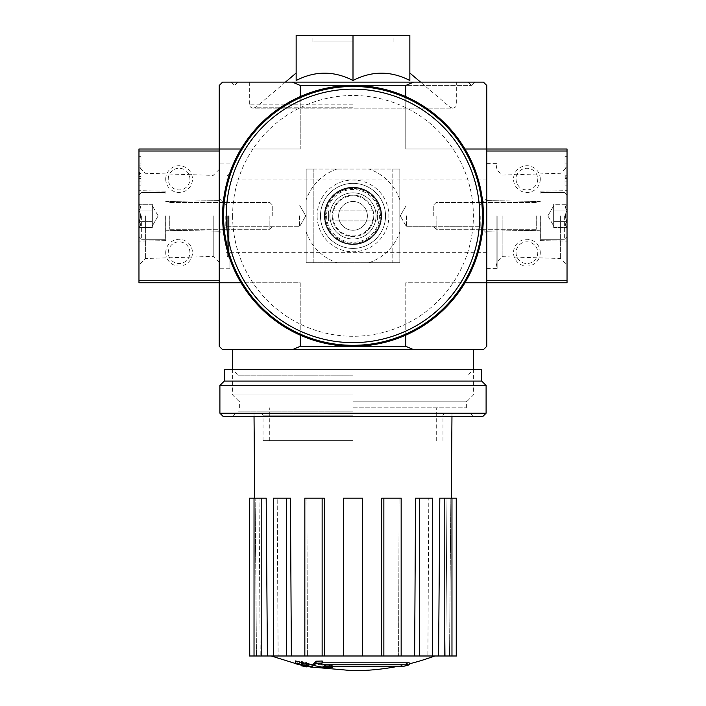 <?xml version="1.0" encoding="UTF-8"?>
<svg xmlns="http://www.w3.org/2000/svg" width="706" height="706" viewBox="0 0 706 706"><rect width="100%" height="100%" fill="white"/><g stroke="black" fill="none" stroke-linecap="round" stroke-linejoin="round"><path stroke-width="0.53" stroke-dasharray="3.53 2.65" d="M225.92 215.886L225.92 255.351L225.92 215.886M381.646 215.886C379.907 233.492 370.376 243.04 353.053 244.532C335.65 243.076 326.093 233.527 324.354 215.886C326.101 198.271 335.632 188.723 352.947 187.24C370.332 188.687 379.899 198.236 381.646 215.886C379.907 198.28 370.376 188.731 353.053 187.24C335.703 188.696 326.137 198.209 324.354 215.78C326.057 233.457 335.588 243.04 352.947 244.532C370.332 243.093 379.899 233.545 381.646 215.886A28.646 28.646 0 0 1 338.677 240.693A28.646 28.646 0 0 1 338.677 191.079A28.646 28.646 0 0 1 381.646 215.886A28.646 28.646 0 0 1 338.677 240.693A28.646 28.646 0 0 1 338.677 191.079A28.646 28.646 0 0 1 381.646 215.886M486.769 215.886L486.769 268.395L486.769 215.886M404.15 666.19L404.15 664.187L322.951 664.187L404.15 664.187A234.083 221.331 90 0 0 409.215 662.828L409.215 664.831L320.745 664.831A230.553 40.03 90 0 0 322.227 662.996A224.579 182.836 -90 0 1 316.006 663.19A229.547 39.863 -90 0 1 313.773 665.529A231.524 228.003 -90 0 0 326.243 667.726A229.123 186.534 90 0 0 332.349 667.558A230.659 227.155 90 0 1 322.951 666.19L322.951 664.187L322.951 666.19L404.15 666.19L404.15 664.187A234.083 221.331 90 0 0 409.215 662.828L320.745 662.828L320.745 664.831L320.745 662.828A230.553 40.03 90 0 0 322.227 660.992L322.227 662.996M322.227 662.828L320.745 662.828A230.553 40.03 90 0 0 322.227 660.992A224.579 182.836 -90 0 1 316.006 661.178A229.547 39.863 -90 0 1 313.773 663.525A231.524 228.003 -90 0 0 326.243 665.723A229.123 186.534 90 0 0 332.349 665.555L332.349 667.558M313.773 665.529L313.773 663.525A231.524 228.003 -90 0 0 326.243 665.723L326.243 667.726L326.243 665.723A229.123 186.534 90 0 0 332.349 665.555A230.659 227.155 90 0 1 322.951 664.187A230.659 227.155 90 0 0 332.349 665.555L332.349 666.19M316.006 661.178L316.006 663.19M306.519 664.231L306.519 666.235A232.318 232.318 0 0 0 312.202 667.32L312.202 665.317A232.318 232.318 0 0 1 295.479 661.69A232.318 232.318 0 0 0 301.162 663.066L301.162 663.719A232.954 232.954 0 0 0 306.519 664.875L306.519 664.231A232.318 232.318 0 0 0 312.202 665.317L312.202 666.588A231.594 231.594 0 0 1 306.519 665.493L306.519 664.567A230.685 230.685 0 0 1 301.162 663.402L301.162 664.328A231.594 231.594 0 0 1 295.479 662.952L295.479 663.702A232.318 232.318 0 0 0 301.162 665.078L301.162 665.723M312.202 666.588L312.202 664.575A231.594 231.594 0 0 1 306.519 663.49L306.519 662.563A230.685 230.685 0 0 1 301.162 661.39L301.162 662.325A231.594 231.594 0 0 1 295.479 660.948L295.479 662.952M306.519 664.875L306.519 666.879M301.162 663.719L301.162 663.066M301.162 662.325L301.162 664.328M301.162 661.39L301.162 663.402M306.519 662.563L306.519 664.567M306.519 663.49L306.519 665.493M353 407.847L466.366 407.847L353 407.847M353 440.615L263.038 440.615L353 440.615M296.149 80.502C296.149 70.741 296.149 70.741 296.149 80.502C296.149 70.741 296.149 70.741 296.149 80.502L296.149 35.3L409.851 35.3L409.851 80.502C390.903 70.732 371.956 70.732 353 80.502C334.053 70.732 315.105 70.732 296.149 80.502M409.851 80.502C409.851 70.741 409.851 70.741 409.851 80.502C409.851 70.741 409.851 70.741 409.851 80.502M353 82.117L475.067 82.117L353 82.117M353 85.629L471.555 85.629L353 85.629M300.226 96.616L300.226 149.001L219.231 149.001L219.231 85.461L222.575 82.117L483.425 82.117L486.769 85.461L486.769 149.001L405.774 149.001L464.972 149.001M241.028 149.001L300.226 149.001L219.231 149.001L219.231 346.311L222.575 349.655L483.425 349.655L486.769 346.311L486.769 149.001L567.033 149.001L567.033 282.771L464.972 282.771M219.231 215.886L219.231 268.73L219.231 215.886M385.529 215.886A32.529 32.529 0 0 1 336.736 244.064A32.529 32.529 0 0 1 336.736 187.717A32.529 32.529 0 0 1 385.529 215.886A32.529 32.529 0 0 1 336.736 244.064A32.529 32.529 0 0 1 336.736 187.717A32.529 32.529 0 0 1 385.529 215.886M405.774 335.156L405.774 282.771L486.769 282.771L486.769 149.001L486.769 282.771L405.774 282.771L405.774 346.311L300.226 346.311L300.226 282.771L241.028 282.771M405.774 96.616L405.774 149.001L486.769 149.001L405.774 149.001L405.774 85.461L413.566 82.117M300.226 335.156L300.226 282.771L138.967 282.771L138.967 149.001L300.226 149.001L300.226 85.461L405.774 85.461M353 349.655L232.609 349.655L353 349.655M413.566 349.655L405.774 346.311M300.226 346.311L292.434 349.655M292.434 82.117L300.226 85.461M353 80.502L353 35.3L312.873 35.3L353 35.3M353 41.989L312.873 41.989L353 41.989M299.494 215.886L299.494 226.732L299.494 215.886M225.779 215.886L225.779 226.732L225.779 215.886M480.221 215.886L480.221 226.732L480.221 215.886M406.506 215.886L406.506 226.732L406.506 215.886M229.935 215.886L229.935 268.73L229.935 215.886M353 395.007L232.609 395.007L353 395.007M353 401.158L467.24 401.158L353 401.158M271.316 655.989L434.684 655.989L271.316 655.989M312.202 667.117L295.479 663.525M444.806 655.989L444.806 498.136L439.812 498.136L446.977 498.136L445.768 655.989L446.977 498.136L439.812 498.136L438.594 655.989L456.667 655.989M438.594 655.989L362.363 655.989L362.363 498.136L343.637 498.136L362.363 498.136L362.363 655.989L324.707 655.989L324.204 498.136L306.907 498.136L324.204 498.136L322.139 498.136L322.139 655.989L324.707 655.989M322.139 498.136L304.842 498.136L306.907 498.136L307.41 655.989L306.907 498.136L304.842 498.136L304.842 655.989L291.366 655.989L290.44 498.136L277.193 498.136L290.44 498.136L286.618 498.136L286.618 655.989L291.366 655.989M286.618 498.136L273.372 498.136L277.193 498.136L278.12 655.989L277.193 498.136L273.372 498.136L273.372 655.989L267.406 655.989L266.188 498.136L259.023 498.136L266.188 498.136L261.194 498.136L261.194 655.989L267.406 655.989M249.333 655.989L261.194 655.989M273.372 655.989L286.618 655.989M304.842 655.989L322.139 655.989M353 413.866L254.01 413.866L353 413.866M362.363 655.989L362.363 498.136L343.637 498.136L343.637 655.989M249.333 498.136L255.157 498.136L254.707 498.136L255.157 498.136L256.472 655.989L255.157 498.136L254.028 498.136L259.023 498.136L260.232 655.989L259.023 498.136L254.028 498.136L254.028 655.989M381.293 655.989L381.796 498.136L401.158 498.136L381.796 498.136L399.093 498.136L398.59 655.989L399.093 498.136L401.158 498.136L401.158 655.989M414.634 655.989L415.56 498.136L432.628 498.136L415.56 498.136L428.807 498.136L427.88 655.989L428.807 498.136L432.628 498.136L432.628 655.989M449.528 655.989L450.843 498.136L451.293 498.136L450.843 498.136L449.528 655.989M444.806 498.136L456.244 498.136L456.244 655.989M451.972 498.136L451.972 655.989M419.382 498.136L419.382 655.989M383.861 498.136L383.861 655.989M254.028 498.136L261.194 498.136M249.756 498.136L249.756 655.989M482.754 416.54L223.246 416.54M353 416.54L232.609 416.54L353 416.54M486.099 413.195L219.901 413.195M486.099 385.441L219.901 385.441M481.748 381.09L224.252 381.09M481.748 369.723L224.252 369.723M353 369.723L232.609 369.723L353 369.723M353 411.113L238.037 411.113L353 411.113M353 375.151L238.037 375.151L353 375.151M219.231 280.767L219.231 282.771L219.231 280.767L138.967 280.767M165.725 252.677A13.379 13.379 0 0 1 185.793 241.09A13.379 13.379 0 0 1 185.793 264.256A13.379 13.379 0 0 1 165.725 252.677M165.725 179.103A13.379 13.379 0 0 1 185.793 167.516A13.379 13.379 0 0 1 185.793 190.682A13.379 13.379 0 0 1 165.725 179.103M140.979 172.414L140.979 185.122L140.979 174.417L138.967 174.417L138.967 178.433L138.967 163.051L138.967 185.122L138.967 167.851L138.967 185.122L138.967 172.414L140.979 172.414L140.979 165.054L138.967 165.054L138.967 156.361L138.967 172.414M138.967 167.851L138.967 156.361L138.967 167.851L140.979 167.851L140.979 181.839L140.979 156.361L138.967 156.361L140.979 156.361L140.979 167.851L138.967 167.851M138.967 215.886L138.967 264.909L138.967 215.886M165.725 215.886L165.725 240.631L165.725 215.886M145.374 215.886L145.374 258.511L145.374 215.886M213.212 215.886L213.212 256.393L213.212 215.886M168.257 179.103A10.846 10.846 0 0 1 184.522 169.714A10.846 10.846 0 0 1 184.522 188.493A10.846 10.846 0 0 1 168.257 179.103A10.846 10.846 0 0 1 184.522 169.714A10.846 10.846 0 0 1 184.522 188.493A10.846 10.846 0 0 1 168.257 179.103M168.257 252.677A10.846 10.846 0 0 1 184.522 243.288A10.846 10.846 0 0 1 184.522 262.067A10.846 10.846 0 0 1 168.257 252.677A10.846 10.846 0 0 1 184.522 243.288A10.846 10.846 0 0 1 184.522 262.067A10.846 10.846 0 0 1 168.257 252.677M140.979 185.122L138.967 185.122L140.979 185.122M140.979 163.051L140.979 156.361L138.967 156.361L140.979 156.361L140.979 165.054L140.979 163.051L138.967 163.051L140.979 163.051M140.979 165.054L138.967 165.054L140.979 165.054L140.979 173.482L138.967 173.482L138.967 165.054M140.979 173.482L140.979 176.429L140.979 174.417L138.967 174.417L138.967 176.429L138.967 173.482M138.967 210.097C140.988 208.173 140.988 206.249 138.967 204.299C140.988 206.223 140.988 208.155 138.967 210.097L138.967 204.299L138.967 210.097C140.988 213.944 140.988 217.81 138.967 221.684C140.988 217.827 140.988 213.962 138.967 210.097L138.967 221.684L138.967 210.097C140.988 208.173 140.988 206.249 138.967 204.299C140.988 206.223 140.988 208.155 138.967 210.097L138.967 204.299L138.967 210.097C140.988 213.944 140.988 217.81 138.967 221.684C140.988 223.599 140.988 225.532 138.967 227.473C140.988 225.558 140.988 223.625 138.967 221.684L138.967 227.473L138.967 221.684C140.988 217.827 140.988 213.962 138.967 210.097L138.967 221.684L138.967 210.097L152.346 210.097L152.346 227.473L152.346 207.202L152.346 210.097L138.967 210.097L152.346 210.097L152.346 204.299L152.346 224.579L152.346 221.684L138.967 221.684C140.988 223.599 140.988 225.532 138.967 227.473C140.988 225.558 140.988 223.625 138.967 221.684L138.967 227.473L138.967 221.684L152.346 221.684L152.346 215.886L152.346 227.473L138.967 227.473L152.346 227.473L152.346 207.202L152.346 210.097L138.967 210.097M141.65 215.886L141.65 239.299L141.65 215.886M165.054 215.886L165.054 239.299L165.054 215.886M169.74 215.886L169.74 229.265L169.74 215.886M269.868 215.886L269.868 229.265L269.868 215.886M272.737 215.886L272.737 205.384L272.737 215.886M152.346 204.299L138.967 204.299L152.346 204.299L152.346 207.202L152.346 204.299M152.346 221.684L138.967 221.684L152.346 221.684M567.033 215.886L567.033 264.909L567.033 215.886M567.033 185.122L567.033 163.051L567.033 185.122L567.033 167.851L567.033 185.122L565.021 185.122L565.021 156.361L567.033 156.361L567.033 167.851L567.033 156.361L567.033 163.051L567.033 156.361L565.021 156.361L565.021 181.839L565.021 156.361L565.021 175.829L567.033 175.829L567.033 163.051L567.033 178.433L567.033 175.759L565.021 175.759L565.021 176.756L567.033 176.756L565.021 176.756L565.021 178.433L567.033 178.433L565.021 178.433L565.021 163.051L567.033 163.051L565.021 163.051L565.021 185.122L567.033 185.122L565.021 185.122L565.021 181.839L565.021 185.122L567.033 185.122M540.275 179.103A13.379 13.379 0 0 1 520.207 190.682A13.379 13.379 0 0 1 520.207 167.516A13.379 13.379 0 0 1 540.275 179.103M540.275 252.677A13.379 13.379 0 0 1 520.207 264.256A13.379 13.379 0 0 1 520.207 241.09A13.379 13.379 0 0 1 540.275 252.677M540.275 215.886L540.275 240.631L540.275 215.886M560.626 215.886L560.626 258.511L560.626 215.886M502.151 215.886L502.151 256.684L502.151 215.886M496.133 215.886L496.133 262.694L496.133 215.886M497.139 215.886L497.139 268.395L497.139 215.886M537.743 252.677A10.846 10.846 0 0 1 521.478 262.067A10.846 10.846 0 0 1 521.478 243.288A10.846 10.846 0 0 1 537.743 252.677A10.846 10.846 0 0 1 521.478 262.067A10.846 10.846 0 0 1 521.478 243.288A10.846 10.846 0 0 1 537.743 252.677M537.743 179.103A10.846 10.846 0 0 1 521.478 188.493A10.846 10.846 0 0 1 521.478 169.714A10.846 10.846 0 0 1 537.743 179.103A10.846 10.846 0 0 1 521.478 188.493A10.846 10.846 0 0 1 521.478 169.714A10.846 10.846 0 0 1 537.743 179.103M565.021 175.829L567.033 175.829M565.021 156.361L567.033 156.361L565.021 156.361M567.033 221.684C565.012 223.599 565.012 225.532 567.033 227.473C565.012 225.558 565.012 223.625 567.033 221.684L567.033 227.473L567.033 221.684C565.012 217.827 565.012 213.962 567.033 210.097C565.012 213.944 565.012 217.81 567.033 221.684L567.033 210.097L567.033 221.684C565.012 223.599 565.012 225.532 567.033 227.473C565.012 225.558 565.012 223.625 567.033 221.684L567.033 227.473L567.033 221.684C565.012 217.827 565.012 213.962 567.033 210.097C565.012 208.173 565.012 206.249 567.033 204.299C565.012 206.223 565.012 208.155 567.033 210.097L567.033 204.299L567.033 210.097C565.012 213.944 565.012 217.81 567.033 221.684L567.033 210.097L567.033 221.684L553.654 221.684L553.654 204.299L553.654 224.579L553.654 221.684L567.033 221.684L553.654 221.684L553.654 227.473L553.654 207.202L553.654 210.097L567.033 210.097C565.012 208.173 565.012 206.249 567.033 204.299C565.012 206.223 565.012 208.155 567.033 210.097L567.033 204.299L567.033 210.097L553.654 210.097L553.654 204.299L567.033 204.299L553.654 204.299L553.654 224.579L553.654 221.684L567.033 221.684M564.35 215.886L564.35 239.299L564.35 215.886M540.946 215.886L540.946 239.299L540.946 215.886M536.26 215.886L536.26 229.265L536.26 215.886M436.131 215.886L436.131 229.265L436.131 215.886M433.263 215.886L433.263 205.384L433.263 215.886M553.654 227.473L567.033 227.473L553.654 227.473L553.654 224.579L553.654 227.473M553.654 210.097L567.033 210.097L553.654 210.097M392.792 262.703L399.817 262.703L392.792 262.703L392.792 169.069L399.817 169.069L306.183 169.069L313.208 169.069L306.183 169.069L306.183 262.703L399.817 262.703L399.817 169.069L306.183 169.069L306.183 262.703L399.817 262.703L399.817 169.069L392.792 169.069L392.792 262.703M399.817 262.703L399.817 169.069L399.817 262.703M306.183 262.703L306.183 169.069L306.183 262.703M306.183 231.939A49.491 49.491 0 0 0 336.947 262.703A49.491 49.491 0 0 1 306.183 231.939M336.947 169.069A49.491 49.491 0 0 0 306.183 199.833A49.491 49.491 0 0 1 336.947 169.069M399.817 199.833A49.491 49.491 0 0 0 369.053 169.069A49.491 49.491 0 0 1 399.817 199.833M369.053 262.703A49.491 49.491 0 0 0 399.817 231.939A49.491 49.491 0 0 1 369.053 262.703M332.27 215.886A20.73 20.73 0 0 0 363.369 233.845A20.73 20.73 0 0 0 363.369 197.927A20.73 20.73 0 0 0 332.27 215.886A20.73 20.73 0 0 0 363.369 233.845A20.73 20.73 0 0 0 363.369 197.927A20.73 20.73 0 0 0 332.27 215.886M326.578 215.886A26.422 26.422 0 0 0 366.211 238.769A26.422 26.422 0 0 0 366.211 193.012A26.422 26.422 0 0 0 326.578 215.886M324.91 215.886A28.09 28.09 0 0 0 367.049 240.216A28.09 28.09 0 0 0 367.049 191.555A28.09 28.09 0 0 0 324.91 215.886A28.09 28.09 0 0 0 367.049 240.216A28.09 28.09 0 0 0 367.049 191.555A28.09 28.09 0 0 0 324.91 215.886M324.354 215.886A28.646 28.646 0 0 0 367.323 240.693A28.646 28.646 0 0 0 367.323 191.079A28.646 28.646 0 0 0 324.354 215.886A28.646 28.646 0 0 0 367.323 240.693A28.646 28.646 0 0 0 367.323 191.079A28.646 28.646 0 0 0 324.354 215.886M320.471 215.886A32.529 32.529 0 0 0 369.264 244.064A32.529 32.529 0 0 0 369.264 187.717A32.529 32.529 0 0 0 320.471 215.886A32.529 32.529 0 0 0 369.264 244.064A32.529 32.529 0 0 0 369.264 187.717A32.529 32.529 0 0 0 320.471 215.886A32.529 32.529 0 0 0 369.264 244.064A32.529 32.529 0 0 0 369.264 187.717A32.529 32.529 0 0 0 320.471 215.886A32.529 32.529 0 0 0 369.264 244.064A32.529 32.529 0 0 0 369.264 187.717A32.529 32.529 0 0 0 320.471 215.886A32.529 32.529 0 0 0 369.264 244.064A32.529 32.529 0 0 0 369.264 187.717A32.529 32.529 0 0 0 320.471 215.886M223.581 215.886A129.419 129.419 0 0 0 417.714 327.972A129.419 129.419 0 0 0 417.714 103.808A129.419 129.419 0 0 0 223.581 215.886M222.575 215.886A130.425 130.425 0 0 0 418.208 328.837A130.425 130.425 0 0 0 418.208 102.935A130.425 130.425 0 0 0 222.575 215.886A130.425 130.425 0 0 0 418.208 328.837A130.425 130.425 0 0 0 418.208 102.935A130.425 130.425 0 0 0 222.575 215.886M313.208 262.703L313.208 169.069L313.208 262.703M328.59 210.873L328.59 220.907L328.59 210.873L377.41 210.873L377.41 220.907L328.59 220.907L377.41 220.907L377.41 210.873L328.59 210.873M325.581 215.886A27.419 27.419 0 0 0 366.714 239.634A27.419 27.419 0 0 0 366.714 192.138A27.419 27.419 0 0 0 325.581 215.886A27.419 27.419 0 0 0 366.714 239.634A27.419 27.419 0 0 0 366.714 192.138A27.419 27.419 0 0 0 325.581 215.886M329.923 215.886A23.077 23.077 0 0 0 364.534 235.875A23.077 23.077 0 0 0 364.534 195.906A23.077 23.077 0 0 0 329.923 215.886A23.077 23.077 0 0 0 364.534 235.875A23.077 23.077 0 0 0 364.534 195.906A23.077 23.077 0 0 0 329.923 215.886M338.624 215.886A14.376 14.376 0 0 0 360.192 228.338A14.376 14.376 0 0 0 360.192 203.434A14.376 14.376 0 0 0 338.624 215.886A14.376 14.376 0 0 0 360.192 228.338A14.376 14.376 0 0 0 360.192 203.434A14.376 14.376 0 0 0 338.624 215.886M353 107.206L255.943 107.206L353 107.206M353 104.144L249.333 104.144L353 104.144M227.261 215.886L227.261 256.684L227.261 215.886M228.594 215.886L228.594 256.684L228.594 215.886M353 415.199L263.038 415.199L353 415.199M219.231 151.013L138.967 151.013M140.979 181.839L138.967 181.839L140.979 181.839M140.979 178.433L138.967 178.433M486.769 151.013L567.033 151.013M486.769 280.767L567.033 280.767M565.021 178.433L567.033 178.433L565.021 178.433M565.021 163.051L567.033 163.051L565.021 163.051M565.021 167.851L567.033 167.851L565.021 167.851M565.021 181.839L567.033 181.839L565.021 181.839M565.021 177.762L567.033 177.762M565.021 175.926L567.033 175.926M317.126 215.886A35.874 35.874 0 0 0 370.941 246.959A35.874 35.874 0 0 0 370.941 184.813A35.874 35.874 0 0 0 317.126 215.886M332.932 215.886A20.068 20.068 0 0 0 363.034 233.262A20.068 20.068 0 0 0 363.034 198.51A20.068 20.068 0 0 0 332.932 215.886M232.609 215.886A120.391 120.391 0 0 0 413.195 320.153A120.391 120.391 0 0 0 413.195 111.627A120.391 120.391 0 0 0 232.609 215.886M486.769 179.103L225.92 179.103M486.769 252.677L225.92 252.677M436.273 440.615L436.273 407.847M269.727 440.615L269.727 407.847M285.445 82.117L255.943 107.206L253.339 108.159L452.661 108.159L450.057 107.206L420.555 82.117M468.043 82.117L471.555 85.629L475.067 82.117M237.957 82.117L234.445 85.629L230.933 82.117M249.333 82.117L249.333 104.144C249.571 106.588 250.904 107.921 253.339 108.159L452.661 108.159C455.096 107.921 456.429 106.588 456.667 104.144L456.667 82.117M393.127 41.989L393.127 35.3M312.873 41.989L312.873 35.3M305.751 215.886L299.494 205.049L225.779 205.049L219.231 198.501L225.779 205.049L299.494 205.049L305.751 215.886L299.494 226.732L225.779 226.732L219.231 233.28L225.779 226.732L299.494 226.732L305.751 215.886M480.221 226.732L486.769 233.28L480.221 226.732L406.506 226.732L400.249 215.886L406.506 205.049L480.221 205.049L486.769 198.501L480.221 205.049L406.506 205.049L400.249 215.886L406.506 226.732L480.221 226.732M229.935 258.025L225.92 255.351M229.935 173.747L225.92 176.429M229.935 163.051L219.231 163.051M229.935 268.73L219.231 268.73M467.24 401.158L473.391 395.007L473.391 369.723L467.963 375.151L467.963 411.113L473.391 416.54M238.76 401.158L232.609 395.007L232.609 369.723L238.037 375.151L238.037 411.113L232.609 416.54M466.366 407.847L466.366 401.158M239.634 407.847L239.634 401.158M398.722 666.19A234.092 234.092 0 0 0 409.215 663.852M451.964 416.54L451.99 413.866M254.036 416.54L254.01 413.866M263.038 440.615L263.038 415.199L261.705 413.866M442.962 440.615L442.962 415.199L444.295 413.866M165.725 191.141L138.967 190.673L165.725 191.141M165.725 240.631L138.967 241.099L165.725 240.631M165.725 230.271L219.231 231.197L165.725 230.271M165.725 201.51L219.231 200.575L165.725 201.51M219.231 169.369L213.212 175.388L145.374 173.27L138.967 166.863M219.231 262.403L213.212 256.393L145.374 258.511L138.967 264.909M140.979 176.429L138.967 176.429M138.967 236.625L141.65 239.299L165.054 239.299L165.725 238.628L165.054 239.299L141.65 239.299L138.967 236.625M138.967 195.156L141.65 192.482L165.054 192.482L165.725 193.144L165.054 192.482L141.65 192.482L138.967 195.156M169.74 202.507L269.868 202.507L272.737 205.384L269.868 202.507L169.74 202.507M169.74 229.265L269.868 229.265L272.737 226.388L269.868 229.265L169.74 229.265M158.144 215.886L152.346 205.852L158.144 215.886L152.346 225.92L158.144 215.886M540.275 240.631L567.033 241.099L540.275 240.631M540.275 191.141L567.033 190.673L540.275 191.141M540.275 201.51L486.769 200.575L540.275 201.51M540.275 230.271L486.769 231.197L540.275 230.271M486.769 268.395L497.139 268.395L496.133 262.694L502.151 256.684L560.626 258.511L567.033 264.909M486.769 163.386L497.139 163.386L496.133 169.078L502.151 175.097L560.626 173.27L567.033 166.863M565.021 175.962L567.033 175.962M567.033 195.156L564.35 192.482L540.946 192.482L540.275 193.144L540.946 192.482L564.35 192.482L567.033 195.156M567.033 236.625L564.35 239.299L540.946 239.299L540.275 238.628L540.946 239.299L564.35 239.299L567.033 236.625M536.26 229.265L436.131 229.265L433.263 226.388L436.131 229.265L536.26 229.265M536.26 202.507L436.131 202.507L433.263 205.384L436.131 202.507L536.26 202.507M547.856 215.886L553.654 225.92L547.856 215.886L553.654 205.852L547.856 215.886"/><path stroke-width="1.06" d="M404.15 666.19A234.083 221.331 90 0 0 409.215 664.831A234.083 221.331 90 0 1 404.15 666.19L322.951 666.19A230.659 227.155 90 0 0 332.349 667.558A229.123 186.534 90 0 1 326.243 667.726A231.524 228.003 -90 0 1 313.773 665.529A229.547 39.863 -90 0 0 316.006 663.19A224.579 182.836 -90 0 0 322.227 662.996A230.553 40.03 90 0 1 320.745 664.831L409.215 664.831L409.215 662.828L322.227 662.828M313.773 665.529L313.773 663.525A229.547 39.863 -90 0 0 316.006 661.178A224.579 182.836 -90 0 0 322.227 660.992L322.227 662.996M316.006 661.178L316.006 663.19M332.349 666.19L332.349 667.558M295.479 662.952L295.479 660.948A231.594 231.594 0 0 0 312.202 664.575L312.202 667.32A232.318 232.318 0 0 1 295.479 663.702L295.479 662.952A231.594 231.594 0 0 0 312.202 666.588M306.519 666.235L306.519 666.879A232.954 232.954 0 0 1 301.162 665.723L301.162 665.078M296.149 80.502C315.097 70.732 334.044 70.732 353 80.502C371.947 70.732 390.895 70.732 409.851 80.502L409.851 35.3L296.149 35.3L296.149 80.502M413.566 82.117L405.774 85.461L300.226 85.461L292.434 82.117L483.425 82.117L486.769 85.461L486.769 149.001L567.033 149.001L567.033 282.771L486.769 282.771L486.769 149.001L464.972 149.001M292.434 82.117L222.575 82.117L219.231 85.461L219.231 346.311L222.575 349.655L483.425 349.655L486.769 346.311L486.769 282.771L464.972 282.771M292.434 349.655L300.226 346.311L405.774 346.311L405.774 335.156M405.774 85.461L405.774 96.616M300.226 85.461L300.226 96.616M219.231 151.013L138.967 151.013L138.967 149.001L241.028 149.001M138.967 151.013L138.967 282.771L241.028 282.771M300.226 346.311L300.226 335.156M405.774 346.311L413.566 349.655M353 80.502L353 35.3M398.722 666.19A234.092 234.092 0 0 1 353 670.7L312.202 667.117M295.479 663.525L271.316 655.989M456.244 655.989L456.244 498.136L456.667 655.989L438.594 655.989L439.812 498.136L444.806 498.136L444.806 655.989M432.628 655.989L419.382 655.989L419.382 498.136L432.628 498.136L432.628 655.989L438.594 655.989M419.382 655.989L414.634 655.989L415.56 498.136L419.382 498.136M401.158 655.989L383.861 655.989L383.861 498.136L401.158 498.136L401.158 655.989L414.634 655.989M383.861 655.989L381.293 655.989L381.796 498.136L383.861 498.136M362.363 655.989L343.637 655.989L343.637 498.136L362.363 498.136L362.363 655.989L381.293 655.989M324.707 655.989L322.139 655.989L322.139 498.136L324.204 498.136L324.707 655.989L343.637 655.989M322.139 655.989L249.333 655.989L249.333 498.136L249.756 655.989M261.194 655.989L261.194 498.136L266.188 498.136L267.406 655.989M286.618 655.989L286.618 498.136L290.44 498.136L291.366 655.989M456.244 498.136L451.972 498.136L451.972 655.989M451.972 498.136L444.806 498.136M261.194 498.136L249.756 498.136M254.028 498.136L254.028 655.989M286.618 498.136L273.372 498.136L273.372 655.989M322.139 498.136L304.842 498.136L304.842 655.989M219.901 413.195L223.246 416.54L482.754 416.54L486.099 413.195L486.099 385.441L219.901 385.441L219.901 413.195L486.099 413.195M219.901 385.441L224.252 381.09L481.748 381.09L486.099 385.441M224.252 381.09L224.252 369.723L481.748 369.723L481.748 381.09M223.581 215.886A129.419 129.419 0 0 0 417.714 327.972A129.419 129.419 0 0 0 417.714 103.808A129.419 129.419 0 0 0 223.581 215.886M222.575 215.886A130.425 130.425 0 0 0 418.208 328.837A130.425 130.425 0 0 0 418.208 102.935A130.425 130.425 0 0 0 222.575 215.886M219.231 280.767L138.967 280.767M486.769 151.013L567.033 151.013M486.769 280.767L567.033 280.767M226.255 215.886A126.745 126.745 0 0 0 416.372 325.651A126.745 126.745 0 0 0 416.372 106.121A126.745 126.745 0 0 0 226.255 215.886M296.149 73.027L285.445 82.117M409.851 73.027L420.555 82.117M473.391 369.723L473.391 349.655M232.609 369.723L232.609 349.655M409.215 663.852A234.092 234.092 0 0 0 434.684 655.989M451.293 498.136L451.964 416.54M254.707 498.136L254.036 416.54"/></g></svg>
